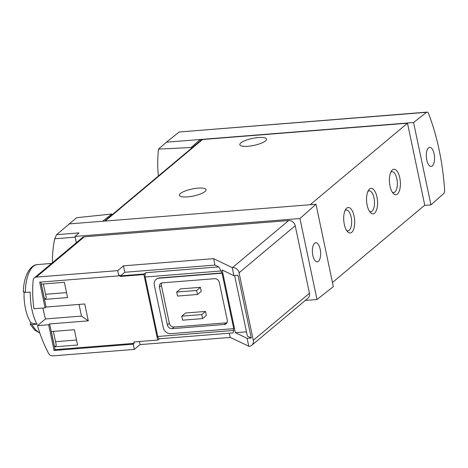 <?xml version="1.0" encoding="UTF-8"?>
<svg xmlns="http://www.w3.org/2000/svg" width="468" height="468" viewBox="0 0 468 468"><rect width="100%" height="100%" fill="white"/><g stroke="black" fill="none" stroke-linecap="round" stroke-linejoin="round"><path stroke-width="0.7" d="M191.348 148.391L191.166 147.519L158.541 149.105C157.511 157.886 157.453 166.854 158.371 176.015M158.541 149.105L166.438 142.184L179.197 131.999L426.535 112.32A4.253 1.813 -94.5 0 1 427.015 112.121A4.253 1.813 -94.5 0 1 428.641 113.812A128.946 54.937 -94.5 0 1 444.6 189.558A4.253 1.813 -94.5 0 1 443.658 193.6L430.94 204.902L413.583 122.522L426.535 112.32M427.015 112.121L179.197 131.999M68.837 223.938L102.591 221.253L111.782 214.011L76.641 217.708L56.581 234.679L54.733 238.779C53.03 246.876 52.276 254.844 52.474 262.694M118.831 275.857L117.731 270.633L36.241 277.114A4.253 3.685 -130 0 0 34.351 277.869A4.253 3.685 -130 0 0 33.169 280.203A127.67 110.547 -130 0 0 33.953 308.757L45.098 307.874L39.675 282.151L118.831 275.857L119.808 275.038L120.106 276.442A3.405 1.451 -94.5 0 1 120.522 275.857L124.81 272.265L123.453 265.836L213.619 258.664L214.976 265.093L124.81 272.265M37.51 325.634A127.67 110.547 -130 0 0 48.59 353.369A4.253 3.685 -130 0 0 52.837 355.879L134.328 349.397L133.228 344.173L54.072 350.468L48.654 324.751L37.51 325.634L45.49 318.954A127.67 110.547 -130 0 1 42.927 308.043M133.228 344.173L134.205 343.348L133.906 341.944L157.704 340.049A3.405 1.451 -94.5 0 0 157.798 340.049A3.405 1.451 -94.5 0 0 158.202 339.867L159.512 338.774M139.4 341.511L140.049 344.6L134.328 349.397M117.731 270.633L123.453 265.836M45.098 307.874L46.075 307.049L40.81 282.064M48.654 324.751L49.631 323.932L88.294 320.855L84.737 303.978L46.075 307.049M88.294 320.855L81.485 316.087L45.49 318.954M234.638 275.588L247.402 336.153L251.257 338.007L238.048 275.319L233.901 275.646L232.21 267.608L232.514 267.585A5.955 5.16 50 0 1 239.072 272.786L253.299 340.295A5.955 5.16 50 0 1 251.755 345.29A5.955 5.16 50 0 1 249.111 346.349L230.215 337.428L140.049 344.6M23.476 291.763L25.307 292.482L30.268 292.085A34.474 14.689 85.5 0 0 37.042 324.236L30.964 322.821A126.53 33.175 168.1 0 0 30.25 323.909L32.081 324.628L37.042 324.236M30.233 324.283L30.25 323.909M24.096 292.447A28.975 12.344 85.5 0 0 30.964 322.821M197.496 294.483L201.246 291.342L200.403 287.323L180.443 288.908L176.688 292.055L177.536 296.074L197.496 294.483L196.648 290.464L176.688 292.055M226.968 322.721A4.253 3.685 50 0 1 226.231 322.856L174.032 327.009A4.253 3.685 50 0 1 169.352 323.294L161.39 285.521A4.253 3.685 50 0 1 161.682 282.976M181.771 316.163L182.619 320.182L202.574 318.597L206.329 315.45L205.481 311.431L185.527 313.022L181.771 316.163L201.731 314.578L205.481 311.431M229.332 333.222L230.215 337.428M213.619 258.664L232.21 267.608M34.351 277.869L82.467 237.569A4.253 3.685 50 0 1 84.351 236.814L288.657 220.557A5.955 5.16 50 0 1 295.22 225.757L309.447 293.272A5.955 5.16 50 0 1 307.897 298.262L251.755 345.29M248.806 346.373L247.11 338.341L251.257 338.007M76.354 242.693L75.032 236.422L299.941 218.533L315.982 204.27L333.345 286.656L317.006 299.52L299.941 218.533M305.288 300.45L317.006 299.52M75.032 236.422L78.998 232.894L56.581 234.679M102.591 221.253L315.982 204.27M166.438 142.184L413.583 122.522M191.166 147.519L200.187 139.499L200.456 140.763M424.488 205.417L430.94 204.902M104.551 221.095L201.404 139.967A2.551 2.211 50 0 1 202.533 139.517L407.482 123.213L424.757 205.189L332.467 282.496M247.929 146.297A13.619 3.568 168.1 0 1 239.827 144.729A13.619 3.568 168.1 0 1 252.416 138.429A13.619 3.568 168.1 0 1 266.479 139.113A13.619 3.568 168.1 0 1 247.929 146.297M187.545 196.882A13.619 3.568 168.1 0 1 179.437 195.314A13.619 3.568 168.1 0 1 192.026 189.013A13.619 3.568 168.1 0 1 206.09 189.698A13.619 3.568 168.1 0 1 187.545 196.882M407.482 123.213L310.155 204.738M397.443 194.027A12.765 5.441 85.5 0 0 399.526 176.711A12.765 5.441 85.5 0 0 391.459 170.949A12.765 5.441 85.5 0 0 389.481 182.403A12.765 5.441 85.5 0 0 393.243 193.401A12.765 5.441 85.5 0 0 397.443 194.027M374.593 213.168A12.765 5.441 85.5 0 0 376.676 195.846A12.765 5.441 85.5 0 0 368.608 190.09A12.765 5.441 85.5 0 0 366.631 201.544A12.765 5.441 85.5 0 0 370.393 212.542A12.765 5.441 85.5 0 0 374.593 213.168M351.743 232.309A12.765 5.441 85.5 0 0 353.831 214.987A12.765 5.441 85.5 0 0 345.758 209.225A12.765 5.441 85.5 0 0 343.781 220.68A12.765 5.441 85.5 0 0 347.543 231.683A12.765 5.441 85.5 0 0 351.743 232.309M346.636 230.502A10.466 4.458 85.5 0 0 347.958 230.847A10.466 4.458 85.5 0 0 349.21 230.297A10.466 4.458 85.5 0 0 351.404 218.538A10.466 4.458 85.5 0 0 346.297 209.986A10.466 4.458 85.5 0 0 345.051 210.53M369.486 211.366A10.466 4.458 85.5 0 0 370.808 211.711A10.466 4.458 85.5 0 0 372.06 211.156A10.466 4.458 85.5 0 0 374.254 199.397A10.466 4.458 85.5 0 0 369.147 190.845A10.466 4.458 85.5 0 0 367.901 191.394M392.336 192.225A10.466 4.458 85.5 0 0 393.658 192.57A10.466 4.458 85.5 0 0 394.91 192.02A10.466 4.458 85.5 0 0 397.104 180.262A10.466 4.458 85.5 0 0 391.997 171.703A10.466 4.458 85.5 0 0 390.745 172.253M432.327 165.918A9.576 4.077 85.5 0 0 434.333 155.171A9.576 4.077 85.5 0 0 429.677 147.332A9.576 4.077 85.5 0 0 428.518 147.835A9.576 4.077 85.5 0 0 426.512 158.611A9.576 4.077 85.5 0 0 431.192 166.421A9.576 4.077 85.5 0 0 432.327 165.918M318.41 261.343A9.576 4.077 85.5 0 0 320.416 250.596A9.576 4.077 85.5 0 0 315.754 242.752A9.576 4.077 85.5 0 0 312.437 252.621A9.576 4.077 85.5 0 0 317.275 261.84A9.576 4.077 85.5 0 0 318.41 261.343M111.782 214.011L111.963 214.888M247.11 338.341L235.375 332.69L222.165 270.001L233.901 275.646M222.048 273.189L233.731 328.647L170.791 333.655A6.809 5.897 50 0 1 163.291 327.717L154.317 285.117A6.809 5.897 50 0 1 156.084 279.408A6.809 5.897 50 0 1 159.102 278.197L222.048 273.189L221.604 272.979L221.183 270.972L218.737 266.906L214.976 265.093M233.713 330.443L157.722 336.492A3.405 1.451 -94.5 0 0 159.296 338.791L233.111 332.918L233.713 330.443L233.345 328.676M156.254 279.273A6.809 5.897 50 0 1 156.411 279.139A6.809 5.897 50 0 1 159.43 277.928L221.604 272.979M157.722 336.492L145.191 277.015A3.405 1.451 -94.5 0 1 145.817 272.709L144.314 273.967A3.405 1.451 -94.5 0 0 143.904 274.552L157.704 340.049M120.106 276.442L143.904 274.552M214.619 278.688L162.419 282.836A4.253 3.685 50 0 0 160.536 283.596A4.253 3.685 50 0 0 159.43 287.165L167.392 324.938A4.253 3.685 50 0 0 172.078 328.647L224.271 324.5A4.253 3.685 50 0 0 226.161 323.739A4.253 3.685 50 0 0 227.267 320.176L219.305 282.397A4.253 3.685 50 0 0 214.619 278.688M196.648 290.464L200.403 287.323M202.574 318.597L201.731 314.578M246.484 331.806L235.375 332.69M79.028 304.428L81.485 316.087M77.577 344.998L54.551 346.829L51.334 331.555L74.359 329.724L77.577 344.998M67.585 297.578L44.559 299.409L41.342 284.14L64.368 282.303L67.585 297.578M134.205 343.348L55.048 349.649L49.631 323.932M55.048 349.649L54.072 350.468M54.551 346.829L56.312 345.349L53.37 331.397M76.53 340.031L55.546 341.698M44.559 299.409L46.32 297.935L43.378 283.977M66.538 292.611L45.554 294.284M23.4 291.985C23.353 278.01 29.349 264.946 37.458 264.566A34.474 14.689 85.5 0 0 25.307 292.482M32.081 324.628A34.474 14.689 85.5 0 0 39.704 332.73M232.514 267.585L288.657 220.557M36.241 277.114L84.351 236.814M202.533 139.517L105.206 221.042M54.733 238.779L75.184 237.153M239.072 272.786L295.22 225.757M253.299 340.295L309.447 293.272M221.183 270.972L145.191 277.015M218.737 266.906L145.817 272.709M120.522 275.857L144.314 273.967M159.102 278.197L159.43 277.928M226.231 322.856L224.271 324.5M174.032 327.009L172.078 328.647M169.352 323.294L167.392 324.938M161.39 285.521L159.43 287.165M37.458 264.566L51.579 263.443M134 341.944L157.798 340.049M156.084 279.408L156.411 279.139M30.215 324.295L34.626 330.022L39.792 333"/></g></svg>
